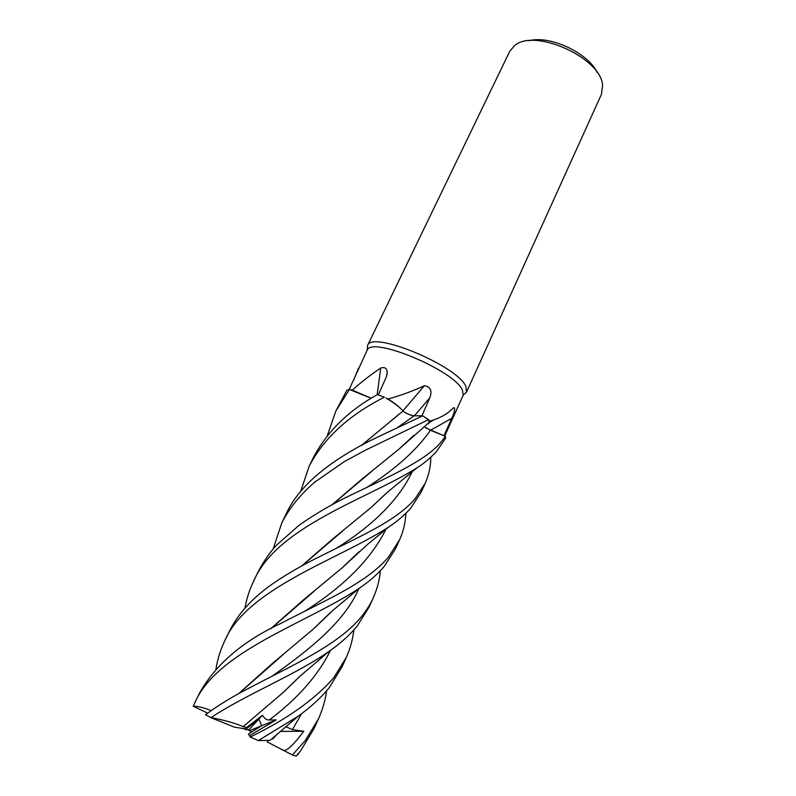 <?xml version="1.0" encoding="UTF-8"?>
<svg xmlns="http://www.w3.org/2000/svg" width="796" height="796" viewBox="0 0 796 796"><rect width="100%" height="100%" fill="white"/><g stroke="black" fill="none" stroke-linecap="round" stroke-linejoin="round"><path stroke-width="1.19" d="M402.955 411.084L403.671 411.622C407.592 414.079 411.094 415.462 414.169 415.781L422.636 415.83L414.129 415.81L422.636 415.83L377.712 437.044C337.484 456.247 300.818 481.749 286.182 513.808L281.824 522.813C289.505 507.967 300.47 494.406 314.728 482.137L344.877 461.262L366.369 449.72L428.537 419.631L429.87 421.193L434.208 419.681C442.009 417.054 448.377 413.144 453.312 407.93L454.466 407.841C454.954 410.059 454.048 413.542 451.78 418.288L443.939 435.75L430.467 430.248L424.089 426.616M402.905 411.124L402.905 411.124C406.855 413.83 410.597 415.393 414.129 415.81L414.169 415.791M386.01 398.07L388.09 399.055C401.104 395.343 413.194 390.906 424.368 385.732C430.636 386.796 432.437 390.846 429.76 397.881L421.89 415.83M371.284 398.289L349.454 389.493L352.32 390.159C360.538 382.677 370.011 375.284 380.747 367.991C384.936 366.767 387.105 368.379 387.244 372.817L386.12 377.503L378.259 394.925M444.705 436.059L463.222 395.204L462.456 390.259C454.815 370.578 371.453 335.793 367.175 350.21L349.155 389.513M353.673 380.09L358.489 368.18M465.919 386.617C458.197 366.14 372.011 330.25 367.613 345.374L509.679 51.442L514.495 45.73C534.235 27.651 601.527 57.959 602.592 85.49L601.408 94.406L466.546 392.05L465.919 386.617M246.631 727.514L245.864 729.643L242.631 728.34L246.103 728.987L258.889 719.096L261.675 725.733L251.118 732.33L248.84 729.813L262.461 715.286L246.631 727.514L243.178 726.629L251.566 719.544M597.129 72.476C588.254 53.004 549.887 35.054 529.24 40.715M426.427 424.676L429.92 422.139L429.87 421.193M428.328 423.761L429.163 422.437L428.954 420.537M443.919 435.74L425.92 427.989M403.671 411.622L401.652 409.562C398.766 406.428 394.249 402.915 388.09 399.055M402.885 410.935L424.368 385.732M401.652 409.562C398.388 406.229 393.443 402.557 386.816 398.547M377.155 394.736L380.747 367.991M351.733 390.199L371.334 398.259L352.32 390.159M358.309 370.05L358.091 369.026M353.892 629.855C352.728 639.546 350.2 648.72 346.32 657.397L333.822 677.655C315.087 699.266 287.227 719.067 250.243 737.036L249.456 735.723L276.182 719.892L250.014 730.43M248.84 729.813L245.864 729.643M464.028 394.398L466.546 392.05M326.629 690.769C325.305 700.271 322.589 709.634 318.46 718.868L305.276 740.559L292.391 754.956L267.197 741.922L268.541 740.519M248.123 729.773L250.631 731.494M273.157 548.961L281.824 522.813M331.872 504.873L361.862 479.202L399.005 449.113L429.153 422.447L428.546 419.651L422.646 415.83M440.387 442.865C424.188 461.859 385.095 478.376 346.369 497.271C329.604 505.54 313.883 514.833 299.226 525.161L276.859 544.832C270.202 551.867 263.934 560.901 258.073 571.946L253.665 581.07C277.108 526.494 366.09 499.54 416.825 467.998C423.661 463.62 430.178 458.178 436.387 451.68L445.531 438.347L445.511 436.387L440.387 442.865M244.919 608.204C246.611 598.701 249.526 589.657 253.665 581.07M300.609 491.49L309.186 466.217C323.783 438.178 348.867 415.154 384.458 397.154L377.364 394.617C348.588 410.497 327.285 431.412 313.465 457.362L309.186 466.217M318.46 718.868L314.052 728.599L300.659 750.727L296.251 756.14L292.391 754.956M414.885 499.052C394.935 522.166 356.648 537.837 313.883 559.488C299.624 566.692 277.764 579.16 263.327 590.761C247.864 603.149 236.502 616.771 229.238 631.616L224.631 641.128C246.79 588.125 339.434 559.25 388.677 527.061C397.702 521.002 405.065 514.684 410.776 508.117L421.293 491.928L425.273 483.152L414.885 499.052M215.955 669.058C217.646 658.909 220.542 649.596 224.631 641.128M327.295 435.651L335.832 411.094L349.414 389.473L346.897 390.209L335.832 411.094M271.346 739.225L270.162 740.31L258.292 740.588L250.243 737.036M258.292 740.588L298.192 716.221C311.077 706.888 321.475 697.296 329.375 687.465L342.051 666.819L346.32 657.397M388.617 556.931C381.105 565.857 370.598 574.563 357.096 583.05C338.25 595.279 307.246 609.617 280.67 623.507C242.71 641.258 215.686 664.401 199.597 692.928L194.811 702.828C217.049 650.949 306.818 623.258 359.503 588.075C369.613 581.239 377.931 573.916 384.448 566.115L395.582 548.663L399.711 539.559L388.617 556.931M207.617 713.146L193.239 706.271L194.811 702.828M361.583 616.502C338.37 645.188 292.172 665.347 246.79 689.296C231.706 697.057 217.925 705.535 205.458 714.748L211.02 717.624C245.466 694.639 297.724 673.844 329.186 651.227C340.479 643.407 349.862 634.949 357.334 625.865L369.195 606.9L373.414 597.587C370.757 603.637 366.807 609.945 361.583 616.502M424.049 426.646L430.457 430.268L445.511 436.387M399.005 449.113L414.029 435.233M429.173 422.437L426.537 424.586M332.27 504.654L372.22 470.933M399.94 448.198L412.557 436.536M281.933 749.553C286.242 754.17 296.739 740.23 303.783 731.295L292.43 729.624L285.655 726.629M277.525 733.683L272.759 739.036M211.169 710.609C203.597 707.634 197.627 706.152 193.269 706.171M238.521 693.764L271.774 663.973L313.405 629.019L330.778 612.273M238.939 693.535L283.406 654.372M314.39 627.994L329.236 613.666M380.309 570.762C379.692 579.359 377.394 588.304 373.414 597.587M430.805 457.232C430.775 466.138 428.935 474.784 425.273 483.152M385.463 493.978L372.09 506.555M342.748 530.912L302.092 565.697M301.684 565.926L332.798 538.872L371.205 507.43L386.985 492.625M405.93 513.281C405.383 522.813 403.313 531.569 399.711 539.559M271.008 628.611L314.012 591.358M343.693 566.384L357.732 552.961M270.61 628.83L302.739 600.463L342.698 567.389L359.255 551.588M276.182 719.892L269.217 719.992C266.779 720.121 264.531 718.559 262.461 715.286M284.112 691.525L299.654 676.481M243.178 726.629L243.188 726.589C234.631 723.007 223.915 720.022 211.02 717.624M243.188 726.579L283.157 692.53L301.127 675.167M298.55 753.394L298.371 754.399L297.893 754.19M361.673 445.312L399.811 413.552M361.275 445.521L402.945 411.094M249.456 735.723L248.491 733.942L261.675 725.733L258.889 719.096L246.103 728.987L234.531 727.186L210.741 717.604M303.783 731.295L280.112 731.415M430.527 430.268L451.78 418.288M414.398 415.791L429.76 397.881M366.956 487.371C395.592 469.023 416.756 449.999 430.457 430.278L430.467 430.248M292.43 729.624L301.465 713.823M272.61 675.814C310.878 648.66 344.797 621.318 358.777 588.672M336.439 548.295C373.941 524.723 399.194 499.191 412.209 471.7M305.037 611.049C344.22 586.125 371.175 558.872 385.911 529.31M269.217 719.992C297.495 698.838 317.962 675.585 330.599 650.242M396.677 428.149L414.139 415.81M367.175 350.21L367.613 345.374M429.92 422.139L434.208 419.681M452.904 408.368L454.138 407.691M386.975 374.966L387.244 372.817M463.222 395.204L466.665 391.771M270.152 740.31L298.192 716.221M313.405 629.019L333.405 609.955L359.503 588.085M416.805 468.008L387.393 492.256L371.205 507.43M388.677 527.061L368.11 543.917L342.698 567.389M329.186 651.227L299.326 676.779L283.157 692.53"/></g></svg>
